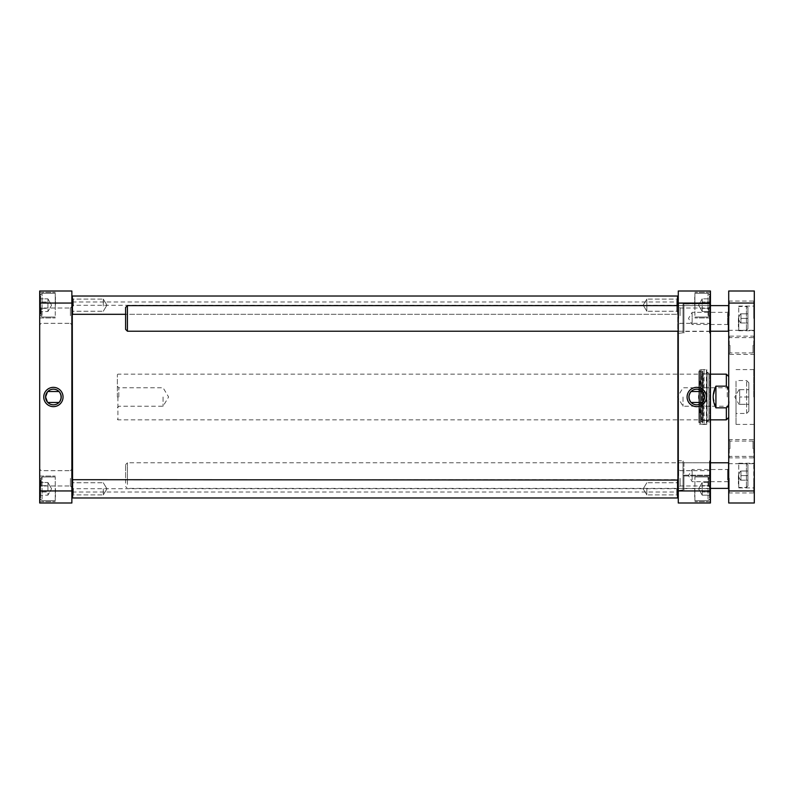 <?xml version="1.0" encoding="UTF-8"?>
<svg xmlns="http://www.w3.org/2000/svg" width="794" height="794" viewBox="0 0 794 794"><rect width="100%" height="100%" fill="white"/><g stroke="black" fill="none" stroke-linecap="round" stroke-linejoin="round"><path stroke-width="0.6" stroke-dasharray="3.97 2.98" d="M678.274 397L678.274 302.325L678.274 397M677.907 480.062L677.907 331.207M677.907 305.621L677.54 296.023L677.54 314.305L677.54 296.023L72.601 296.023L72.601 314.305L72.234 296.39L72.601 497.977L72.601 479.695L72.601 497.977L72.601 479.695L677.54 479.695M71.867 397L71.867 491.675L71.867 397M72.413 397L72.413 488.379L72.413 397M677.719 397L677.719 305.621L677.719 397M728.713 393.149L728.713 376.535L728.713 393.149C729.18 390.122 728.386 387.79 726.341 386.152L715.92 386.152L713.181 397L715.92 407.848L726.341 407.848C728.386 406.21 729.18 403.878 728.713 400.851L728.713 417.465L728.713 400.851M715.92 386.152L715.92 407.848M728.713 397L728.713 407.699L728.713 397M118.832 397L118.832 387.77L118.832 397M117.373 397L117.373 374.699L117.373 397M163.068 397L163.068 406.23L163.068 397M117.919 397L117.919 419.847L117.919 397M727.254 397L727.254 387.77L727.254 397M683.019 397L683.019 406.23L683.019 397M702.71 402.052L702.313 402.479C703.156 402.191 703.901 400.365 704.556 397C703.901 393.635 703.156 391.809 702.313 391.521L702.71 391.948M690.75 391.948L691.147 391.521C688.636 391.105 688.636 402.895 691.147 402.479L690.75 402.052M709.518 497.858L709.518 478.425L709.518 497.858M709.518 492.002L709.518 482.504L709.518 495.168L709.518 482.504L709.518 492.002L702.214 492.002L702.214 482.504L709.518 482.504L702.214 482.504L702.214 485.67L709.518 485.67L702.214 485.67L702.214 492.002L709.518 492.002L702.214 492.002L702.214 495.168L702.214 482.504L702.214 485.67L709.518 485.67L702.214 485.67L702.214 492.002L709.518 492.002M709.518 314.186L709.518 294.743L709.518 314.186M709.518 308.33L709.518 298.832L709.518 311.496L709.518 298.832L709.518 308.33L702.214 308.33L702.214 298.832L709.518 298.832L702.214 298.832L702.214 301.998L709.518 301.998L702.214 301.998L702.214 308.33L709.518 308.33L702.214 308.33L702.214 311.496L702.214 298.832L702.214 301.998L709.518 301.998L702.214 301.998L702.214 308.33L709.518 308.33M710.441 490.94L710.441 502.999L678.274 502.999L678.274 291.001L710.441 291.001L710.441 490.94L678.274 490.94M710.441 475.586L710.441 460.599L710.441 475.586M710.441 305.164L710.441 291.825L710.441 305.164M710.441 488.836L710.441 502.175L710.441 488.836M710.441 478.325L710.441 487.814L710.441 478.325M710.441 315.675L710.441 306.186L710.441 315.675M710.441 318.414L710.441 333.401L710.441 318.414M710.441 371.87L710.441 422.13L710.441 371.87L709.886 372.416L709.886 421.584L709.886 372.416L706.779 372.416L706.779 421.584L706.779 372.416M678.274 318.414L678.274 333.401L678.274 318.414M678.274 315.675L678.274 306.186L678.274 315.675M678.274 478.325L678.274 487.814L678.274 478.325M678.274 475.586L678.274 460.599L678.274 475.586M694.899 315.446L694.899 293.284L694.899 315.446M702.214 311.496L709.518 311.496L702.214 311.496L702.214 308.33L702.214 311.496L698.561 305.164L702.214 298.832L698.561 305.164L702.214 311.496M694.899 499.128L694.899 476.956L694.899 499.128M702.214 495.168L709.518 495.168L702.214 495.168L702.214 492.002L702.214 495.168L698.561 488.836L702.214 482.504L698.561 488.836L702.214 495.168M678.632 475.586L678.632 460.967L678.632 475.586M710.441 490.573L710.074 460.967L710.074 490.206L709.518 490.206L709.518 462.793L683.932 462.793L683.932 488.379L683.932 475.953L683.019 475.953L710.441 475.953L683.932 475.953L683.932 490.206L683.932 460.967L683.932 475.219L710.441 475.219L683.019 475.219L683.932 475.219L683.932 462.793L683.019 462.545L683.019 475.219L683.019 461.215L683.932 460.967L678.274 460.599M683.019 461.215L683.019 489.967L683.019 475.953L683.019 488.628L710.441 488.628L710.441 475.953L710.441 489.967L709.518 490.206L709.518 460.967L709.518 475.219L709.518 462.793L710.441 462.545L710.441 475.219L710.441 461.215L709.518 460.967L710.441 460.599M678.632 318.414L678.632 303.794L678.632 318.414M683.932 303.794L683.932 333.033L683.932 303.794L709.518 303.794L683.019 304.042L683.019 305.382L683.932 305.621L709.518 305.621L710.441 305.382L710.441 304.042L709.518 303.794L709.518 333.033L709.518 303.794L710.441 304.042L710.441 305.382L709.518 305.621L683.932 305.621L683.019 305.382L683.019 304.042L683.932 303.794M710.074 318.414L710.074 333.033L710.074 318.414M680.101 478.325L680.101 485.988L680.101 478.325M708.605 478.325L708.605 485.988L708.605 478.325M680.101 315.675L680.101 308.012L680.101 315.675M708.605 315.675L708.605 308.012L708.605 315.675M709.886 305.164L709.886 292.371L709.886 305.164M694.899 305.164L694.899 292.371L694.899 305.164M694.899 488.836L694.899 501.629L694.899 488.836M709.886 488.836L709.886 501.629L709.886 488.836M704.556 397A7.831 7.831 0 0 0 692.815 390.221A7.831 7.831 0 0 0 692.815 403.779A7.831 7.831 0 0 0 704.556 397M710.441 303.06L678.274 303.06M706.779 421.495L706.779 372.505L706.779 421.495L707.097 372.912L707.097 421.088L708.933 420.631L708.933 373.369L708.933 420.631L708.973 374.153L708.973 419.847L706.779 420.393L706.779 373.607L706.779 420.393L703.266 420.393L703.266 373.607L703.266 420.393L701.469 419.847L701.469 374.153L701.469 419.847L700.923 420.344L700.923 373.656L700.923 420.344L698.472 397L700.923 373.656L708.973 374.153L708.933 373.369L706.779 372.505M683.019 305.382L683.019 331.455L683.019 305.382M683.019 304.042L683.019 332.785L683.019 304.042M683.932 305.621L683.932 331.207L683.932 305.621M709.518 305.621L709.518 331.207L709.518 305.621M710.441 305.382L710.441 331.455L710.441 305.382M710.441 304.042L710.441 332.785L710.441 304.042M683.019 488.628L683.019 462.545M710.441 488.628L710.441 462.545M710.441 489.967L710.441 461.215M694.72 488.836L694.72 496.975L694.72 488.836M694.72 305.164L694.72 297.025L694.72 305.164M701.162 397L701.162 422.587L701.162 397M699.474 370.867L698.919 371.413L701.162 371.413L701.162 422.587L698.919 422.587L698.919 371.413L698.919 422.587L699.474 423.133L699.474 370.867L699.474 423.133M706.779 370.133L706.412 424.234L706.412 369.766L704.06 369.766L704.06 424.234L704.06 369.766L700.566 369.587L700.675 423.182L700.675 370.818L702.333 371.026L702.333 422.974L702.491 421.842L701.013 421.217L701.013 372.783L702.491 372.158L702.491 421.842L702.849 371.612L702.333 371.026L702.333 422.974L700.675 423.182L700.566 424.413L700.566 369.587L700.566 424.413L706.779 423.867L706.779 370.133L706.779 423.867M706.779 369.587L706.779 424.413L706.779 369.587L699.474 369.587L699.474 424.413L699.474 369.587M73.326 488.836L73.326 494.91L73.326 488.836M103.299 488.836L103.299 494.91L103.299 488.836M676.806 488.836L676.806 494.91L676.806 488.836M646.832 488.836L646.832 494.91L646.832 488.836M73.326 306.047L73.326 299.09L73.326 306.047M103.299 306.047L103.299 299.09L103.299 306.047M676.806 304.281L676.806 311.238L676.806 304.281M646.832 304.281L646.832 311.238L646.832 304.281M677.54 296.023L677.54 305.621M73.326 305.164L73.326 299.09L73.326 305.164M103.299 305.164L103.299 299.09L103.299 305.164M676.806 305.164L676.806 299.09L676.806 305.164M646.832 305.164L646.832 299.09L646.832 305.164M72.601 296.023L72.601 314.305L677.54 314.305L125.601 314.305M47.422 391.948L47.819 391.521C46.985 391.809 46.231 393.635 45.576 397C46.231 400.365 46.985 402.191 47.819 402.479L47.422 402.052M59.391 402.052L58.994 402.479C61.495 402.895 61.495 391.105 58.994 391.521L59.391 391.948M40.613 314.186L40.613 294.743L40.613 314.186M40.613 311.496L40.613 298.832L40.613 311.496L40.613 298.832L40.613 311.496L47.928 311.496L47.928 301.998L40.613 301.998L47.928 301.998L47.928 308.33L40.613 308.33L47.928 308.33L47.928 311.496L47.928 298.832L40.613 298.832L47.928 298.832L47.928 301.998L40.613 301.998L47.928 301.998L47.928 308.33L40.613 308.33L47.928 308.33L47.928 311.496L40.613 311.496M40.613 497.858L40.613 478.425L40.613 497.858M40.613 495.168L40.613 482.504L40.613 495.168L40.613 482.504L40.613 495.168L47.928 495.168L47.928 485.67L40.613 485.67L47.928 485.67L47.928 492.002L40.613 492.002L47.928 492.002L47.928 495.168L47.928 482.504L40.613 482.504L47.928 482.504L47.928 485.67L40.613 485.67L47.928 485.67L47.928 492.002L40.613 492.002L47.928 492.002L47.928 495.168L40.613 495.168M39.7 303.06L39.7 502.999L71.867 502.999L71.867 291.001L39.7 291.001L39.7 303.06L71.867 303.06M39.7 305.164L39.7 291.825L39.7 305.164M39.7 488.836L39.7 502.175L39.7 488.836M39.7 315.675L39.7 306.553L39.7 315.675M39.7 478.325L39.7 487.447L39.7 478.325M55.233 315.446L55.233 293.284L55.233 315.446M55.233 499.128L55.233 476.956L55.233 499.128M47.928 301.998L47.928 298.832L47.928 301.998M47.928 485.67L47.928 482.504L47.928 485.67M45.576 397A7.831 7.831 0 0 0 57.317 403.779A7.831 7.831 0 0 0 57.317 390.221A7.831 7.831 0 0 0 45.576 397M40.246 305.164L40.246 292.371L40.246 305.164M55.233 305.164L55.233 292.371L55.233 305.164M40.246 488.836L40.246 501.629L40.246 488.836M55.233 488.836L55.233 501.629L55.233 488.836M71.867 315.675L71.867 306.553L71.867 315.675M71.867 478.325L71.867 487.447L71.867 478.325M41.159 315.675L41.159 308.012L41.159 315.675M70.408 315.675L70.408 308.012L70.408 315.675M41.159 478.325L41.159 485.988L41.159 478.325M70.408 478.325L70.408 485.988L70.408 478.325M39.7 490.94L71.867 490.94M55.421 305.164L55.421 297.025L55.421 305.164M55.421 488.836L55.421 496.975L55.421 488.836M748.821 411.252L748.821 382.748L748.821 411.252L746.628 413.446L736.028 413.446L736.028 380.554L736.028 413.446M748.821 404.315L748.821 389.685L748.821 404.315L739.68 404.315L739.68 389.685L739.68 404.315L748.821 404.315M747.898 328.825L747.898 307.993L747.898 328.825L746.439 330.294L738.767 330.294L738.767 306.534L738.767 330.294M747.898 322.979L747.898 313.838L747.898 322.979L740.961 322.979L740.961 313.838L740.961 322.979L747.898 322.979M747.898 486.007L747.898 465.175L747.898 486.007L746.439 487.466L738.767 487.466L738.767 463.706L738.767 487.466M747.898 480.162L747.898 471.021L747.898 480.162L740.961 480.162L740.961 471.021L747.898 471.021L740.961 471.021L740.961 475.586L747.898 475.586L740.961 475.586L740.961 480.162L747.898 480.162M754.3 303.06L754.3 291.001L728.713 291.001L728.713 303.06L754.3 303.06L754.3 490.94L728.713 490.94L728.713 303.06M754.3 490.94L754.3 502.999L728.713 502.999L728.713 490.94M753.754 478.325L753.754 492.955L753.754 478.325M754.3 478.325L754.3 493.501L754.3 478.325M753.754 315.675L753.754 301.045L753.754 315.675M754.3 315.675L754.3 300.499L754.3 315.675M729.259 315.675L729.259 301.045L729.259 315.675M728.713 315.675L728.713 300.499L728.713 315.675M729.259 478.325L729.259 492.955L729.259 478.325M728.713 478.325L728.713 493.501L728.713 478.325M736.028 397L736.028 424.413L736.028 397M753.754 397L753.754 369.587L753.754 397M754.3 397L754.3 424.959L754.3 397M753.02 448.719L753.02 441.067L753.02 448.719M754.3 448.719L754.3 458.406L754.3 448.719M753.02 345.281L753.02 352.933L753.02 345.281M754.3 345.281L754.3 354.968L754.3 345.281M729.994 448.719L729.994 441.067L729.994 448.719M728.713 448.719L728.713 458.406L728.713 448.719M729.994 345.281L729.994 352.933L729.994 345.281M728.713 345.281L728.713 354.968L728.713 345.281M753.754 448.719L753.754 457.86L753.754 448.719M729.259 448.719L729.259 457.86L729.259 448.719M729.259 345.281L729.259 336.14L729.259 345.281M753.754 345.281L753.754 336.14L753.754 345.281M738.767 318.414L738.767 330.751L738.767 318.414M753.754 318.414L753.754 306.077L753.754 318.414M754.3 318.414L754.3 331.297L754.3 318.414M738.767 475.586L738.767 487.923L738.767 475.586M753.754 475.586L753.754 463.249L753.754 475.586M754.3 475.586L754.3 488.469L754.3 475.586M740.961 313.838L747.898 313.838L740.961 313.838M747.898 318.414L740.961 318.414L747.898 318.414M739.68 389.685L748.821 389.685L739.68 389.685M748.821 397L739.68 397L748.821 397M738.4 475.586L738.4 483.903L738.4 475.586M738.4 318.414L738.4 326.731L738.4 318.414M727.622 479.983L727.622 469.512L727.622 479.983M728.713 480.777L728.713 468.42L728.713 480.777M692.16 479.983L692.16 469.512L692.16 479.983M728.713 484.171L728.713 463.16L728.713 484.171M728.346 488.379L728.346 462.793M127.427 484.419L127.427 462.793L127.427 484.419M125.601 483.159L125.601 464.619L125.601 483.159M727.622 313.223L727.622 324.488L727.622 313.223M728.713 312.29L728.713 325.58L728.713 312.29M692.16 313.223L692.16 324.488L692.16 313.223M728.713 311.943L728.713 330.84L728.713 311.943M728.346 331.207L728.346 305.621M127.427 305.621L127.427 331.207M125.601 329.381L125.601 307.447M726.341 407.848L726.341 419.847M726.341 374.153L726.341 386.152M708.059 315.446L708.059 293.284L708.059 315.446M708.059 499.128L708.059 476.956L708.059 499.128M42.072 315.446L42.072 293.284L42.072 315.446M42.072 499.128L42.072 476.956L42.072 499.128M746.439 487.466L746.439 463.706L746.439 487.466M746.439 330.294L746.439 306.534L746.439 330.294M746.628 413.446L746.628 380.554L746.628 413.446M72.234 492.032L677.907 492.032M72.234 301.968L677.907 301.968M678.274 305.303L71.867 305.303M678.274 488.697L71.867 488.697M117.373 407.699L118.832 406.23L163.068 406.23L168.616 397L163.068 387.77L118.832 387.77L117.373 386.301M117.373 419.301L117.919 419.847L710.441 419.847M117.373 374.699L117.919 374.153L710.441 374.153M728.713 386.301L727.254 387.77L683.019 387.77L677.471 397L683.019 406.23L727.254 406.23L728.713 407.699M708.059 293.284L709.518 294.743L708.059 293.284L694.899 293.284L708.059 293.284M708.059 317.044L709.518 315.575L708.059 317.044L694.899 317.044L708.059 317.044M708.059 476.956L709.518 478.425L708.059 476.956L694.899 476.956L708.059 476.956M708.059 500.716L709.518 499.257L708.059 500.716L694.899 500.716L708.059 500.716M683.019 489.967L678.274 490.573M710.441 303.427L678.274 303.427M710.441 333.401L709.518 333.033L710.441 332.785M683.019 332.785L678.274 333.401M706.779 421.584L710.441 422.13M710.441 468.847L708.605 470.673L680.101 470.673L678.274 468.847M710.441 487.814L708.605 485.988L680.101 485.988L678.274 487.814M710.441 306.186L708.605 308.012L680.101 308.012L678.274 306.186M710.441 325.153L708.605 323.327L680.101 323.327L678.274 325.153M709.886 317.957L710.441 318.503L709.886 317.957L694.899 317.957L709.886 317.957M709.886 292.371L710.441 291.825L709.886 292.371L694.899 292.371L709.886 292.371M709.886 501.629L710.441 502.175L709.886 501.629L694.899 501.629L709.886 501.629M709.886 476.043L710.441 475.497L709.886 476.043L694.899 476.043L709.886 476.043M710.441 331.455L683.019 331.455M702.849 422.388L702.849 371.612L702.849 422.388M706.779 424.413L699.474 424.413M73.326 482.762L72.234 481.67L73.326 482.762L103.299 482.762L73.326 482.762M73.326 494.91L72.234 496.012L73.326 494.91L103.299 494.91L73.326 494.91M106.952 488.836L103.299 482.762L106.952 488.836L103.299 494.91L106.952 488.836M676.806 494.91L677.907 496.012L676.806 494.91L646.832 494.91L676.806 494.91M676.806 482.762L677.907 481.67L676.806 482.762L646.832 482.762L676.806 482.762M643.19 488.836L646.832 494.91L643.19 488.836L646.832 482.762L643.19 488.836M73.326 299.09L72.234 297.988L73.326 299.09L103.299 299.09L73.326 299.09M73.326 311.238L72.234 312.33L73.326 311.238L103.299 311.238L73.326 311.238M106.952 305.164L103.299 299.09L106.952 305.164L103.299 311.238L106.952 305.164M676.806 311.238L677.907 312.33L676.806 311.238L646.832 311.238L676.806 311.238M676.806 299.09L677.907 297.988L676.806 299.09L646.832 299.09L676.806 299.09M643.19 305.164L646.832 311.238L643.19 305.164L646.832 299.09L643.19 305.164M677.54 497.977L72.601 497.977M42.072 317.044L40.613 315.575L42.072 317.044L55.233 317.044L42.072 317.044M42.072 293.284L40.613 294.743L42.072 293.284L55.233 293.284L42.072 293.284M51.58 305.164L47.928 298.832L51.58 305.164L47.928 311.496L51.58 305.164M42.072 500.716L40.613 499.257L42.072 500.716L55.233 500.716L42.072 500.716M42.072 476.956L40.613 478.425L42.072 476.956L55.233 476.956L42.072 476.956M51.58 488.836L47.928 482.504L51.58 488.836L47.928 495.168L51.58 488.836M40.246 292.371L39.7 291.825L40.246 292.371L55.233 292.371L40.246 292.371M40.246 317.957L39.7 318.503L40.246 317.957L55.233 317.957L40.246 317.957M40.246 476.043L39.7 475.497L40.246 476.043L55.233 476.043L40.246 476.043M40.246 501.629L39.7 502.175L40.246 501.629L55.233 501.629L40.246 501.629M41.159 308.012L39.7 306.553L41.159 308.012L70.408 308.012L41.159 308.012M41.159 323.327L39.7 324.786L41.159 323.327L70.408 323.327L41.159 323.327M41.159 470.673L39.7 469.214L41.159 470.673L70.408 470.673L41.159 470.673M41.159 485.988L39.7 487.447L41.159 485.988L70.408 485.988L41.159 485.988M70.408 323.327L71.867 324.786L70.408 323.327M70.408 308.012L71.867 306.553L70.408 308.012M70.408 485.988L71.867 487.447L70.408 485.988M70.408 470.673L71.867 469.214L70.408 470.673M738.767 463.706L746.439 463.706C747.839 464.391 748.325 464.877 747.898 465.175M740.554 471.021L737.914 475.586L740.554 480.162M728.713 493.501L729.259 492.955L753.754 492.955L754.3 493.501M728.713 463.16L729.259 463.706L753.754 463.706L754.3 463.16M728.713 330.84L729.259 330.294L753.754 330.294L754.3 330.84M728.713 300.499L729.259 301.045L753.754 301.045L754.3 300.499M736.028 424.413L753.754 424.413L754.3 424.959M736.028 369.587L753.754 369.587L754.3 369.041M728.713 457.652L729.994 456.371L753.02 456.371L754.3 457.652M728.713 439.787L729.994 441.067L753.02 441.067L754.3 439.787M728.713 354.213L729.994 352.933L753.02 352.933L754.3 354.213M728.713 336.348L729.994 337.629L753.02 337.629L754.3 336.348M728.713 458.406L729.259 457.86L753.754 457.86L754.3 458.406M728.713 439.032L729.259 439.588L753.754 439.588L754.3 439.032M754.3 335.594L753.754 336.14L729.259 336.14L728.713 335.594M754.3 354.968L753.754 354.412L729.259 354.412L728.713 354.968M738.767 330.751L753.754 330.751L754.3 331.297M738.767 306.077L753.754 306.077L754.3 305.531M738.767 487.923L753.754 487.923L754.3 488.469M738.767 463.249L753.754 463.249L754.3 462.704M740.554 313.838L737.914 318.414L740.554 322.979M747.898 307.993C748.325 307.705 747.839 307.218 746.439 306.534L738.767 306.534M739.025 389.685L734.807 397L739.025 404.315M748.821 382.748L746.628 380.554L736.028 380.554M728.713 468.42L727.622 469.512L692.16 469.512L688.507 475.586L692.16 481.66L727.622 481.66L728.713 482.762M710.441 462.793L127.427 462.793L125.601 464.619M710.441 488.379L127.427 488.379L125.601 486.553M728.713 311.238L727.622 312.34L692.16 312.34L688.507 318.414L692.16 324.488L727.622 324.488L728.713 325.58M710.441 305.621L678.274 305.621M710.441 331.207L678.274 331.207"/><path stroke-width="1.19" d="M677.907 331.207L677.907 480.062L72.601 479.695L72.601 497.977L677.54 497.977L677.54 479.695M72.601 497.977L72.234 296.39L72.601 314.305L125.601 314.305M728.713 400.851C729.18 403.878 728.386 406.21 726.341 407.848L715.92 407.848C712.287 400.613 712.287 393.387 715.92 386.152L726.341 386.152C728.386 387.79 729.18 390.122 728.713 393.149M715.92 407.848L715.92 386.152M702.71 391.948L704.556 397L702.71 402.052M691.147 391.521L702.313 391.521M690.75 402.052C688.458 398.687 688.458 395.313 690.75 391.948M710.441 303.06L710.441 291.001L678.274 291.001L678.274 502.999L710.441 502.999L710.441 303.06L678.274 303.06M704.556 397A7.831 7.831 0 0 1 692.815 403.779A7.831 7.831 0 0 1 692.815 390.221A7.831 7.831 0 0 1 704.556 397M706.382 397A9.657 9.657 0 0 0 691.902 388.643A9.657 9.657 0 0 0 691.902 405.357A9.657 9.657 0 0 0 706.382 397M710.441 490.94L678.274 490.94M677.54 497.977L677.907 480.062M677.907 305.621L677.54 296.023L72.601 296.023M677.54 305.621L677.54 296.023M47.422 402.052L45.576 397L47.422 391.948M58.994 402.479L47.819 402.479M59.391 391.948C61.674 395.313 61.674 398.687 59.391 402.052M71.867 490.94L71.867 502.999L39.7 502.999L39.7 291.001L71.867 291.001L71.867 490.94L39.7 490.94M45.576 397A7.831 7.831 0 0 1 57.317 390.221A7.831 7.831 0 0 1 57.317 403.779A7.831 7.831 0 0 1 45.576 397M43.749 397A9.657 9.657 0 0 0 58.23 405.357A9.657 9.657 0 0 0 58.23 388.643A9.657 9.657 0 0 0 43.749 397M39.7 303.06L71.867 303.06M728.713 303.06L728.713 490.94L754.3 490.94L754.3 303.06L728.713 303.06L728.713 291.001L754.3 291.001L754.3 303.06M754.3 490.94L754.3 502.999L728.713 502.999L728.713 490.94M728.713 463.16L728.346 488.379L710.441 488.379M728.713 305.988L728.346 331.207L710.441 331.207M678.274 331.207L127.427 331.207L127.427 305.621L678.274 305.621M127.427 305.621L125.601 307.447L125.601 329.381L127.427 331.207M728.713 417.465L726.341 419.847L726.341 407.848M726.341 386.152L726.341 374.153L710.441 374.153M726.341 419.847L710.441 419.847M726.341 374.153L728.713 376.535M691.147 402.479L702.313 402.479M58.994 391.521L47.819 391.521M728.346 462.793L710.441 462.793M728.346 305.621L710.441 305.621"/></g></svg>
